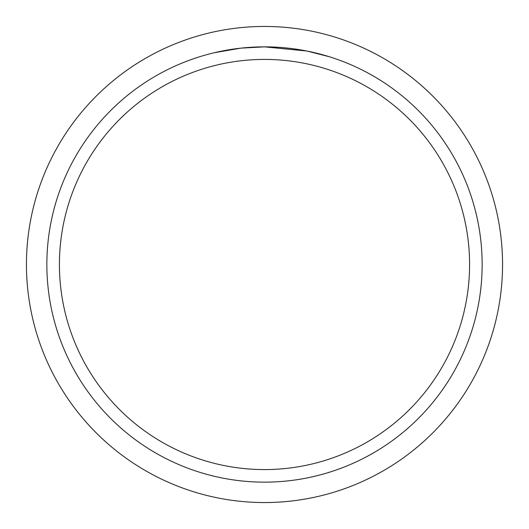 <?xml version="1.0" encoding="UTF-8"?>
<svg xmlns="http://www.w3.org/2000/svg" width="529" height="529" viewBox="0 0 529 529"><rect width="100%" height="100%" fill="white"/><g stroke="black" fill="none" stroke-linecap="round" stroke-linejoin="round"><path stroke-width="0.79" d="M26.45 264.5A238.05 238.05 0 0 1 264.5 26.45A238.05 238.05 0 0 1 502.55 264.5A238.05 238.05 0 0 1 264.5 502.55A238.05 238.05 0 0 1 26.45 264.5M269.929 46.922L271.866 46.982M281.038 47.484L284.013 47.729M303.163 50.315L306.84 51.015L264.5 46.856A217.644 217.644 0 0 1 482.144 264.5A217.644 217.644 0 0 1 264.5 482.144A217.644 217.644 0 0 1 46.856 264.5A217.644 217.644 0 0 1 264.5 46.856L240.979 48.132L214.437 52.688M306.84 51.015L329.177 56.689M264.5 59.42A205.08 205.08 0 0 1 469.58 264.5A205.08 205.08 0 0 1 264.5 469.58A205.08 205.08 0 0 1 59.42 264.5A205.08 205.08 0 0 1 264.5 59.42M248.98 47.405L250.495 47.306M259.719 46.909L262.529 46.863"/></g></svg>
